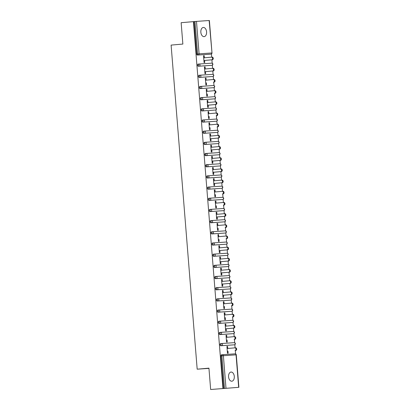 <?xml version="1.0" encoding="UTF-8"?>
<svg xmlns="http://www.w3.org/2000/svg" width="410" height="410" viewBox="0 0 410 410"><rect width="100%" height="100%" fill="white"/><g stroke="black" fill="none" stroke-linecap="round" stroke-linejoin="round"><path stroke-width="0.61" d="M234.294 376.436A4.602 2.87 85 0 0 231.025 372.049A4.602 2.87 85 0 0 228.57 376.826A4.602 2.87 85 0 0 231.834 381.218A4.602 2.87 85 0 0 234.294 376.436M206.573 31.857A4.602 2.87 85 0 0 203.304 27.47A4.602 2.87 85 0 0 200.844 32.246A4.602 2.87 85 0 0 204.113 36.639A4.602 2.87 85 0 0 206.573 31.857M238.266 387.373L210.653 389.5L238.266 387.358M235.576 353.902L235.299 350.494M235.084 347.834L234.833 344.682M234.674 342.724L234.397 339.316M234.187 336.651L233.931 333.499M233.772 331.541L233.5 328.133M233.285 325.473L233.034 322.321M232.875 320.364L232.598 316.956M232.388 314.291L232.132 311.139M231.973 309.181L231.701 305.773M231.486 303.113L231.235 299.961M231.076 298.003L230.799 294.595M230.589 291.93L230.333 288.778M230.174 286.821L229.902 283.412M229.687 280.753L229.436 277.601M229.277 275.643L229 272.235M228.79 269.57L228.534 266.418M228.375 264.46L228.103 261.052M227.888 258.392L227.637 255.24M227.478 253.283L227.201 249.874M226.991 247.209L226.735 244.058M226.576 242.1L226.305 238.692M226.089 236.032L225.838 232.88M225.679 230.922L225.403 227.514M225.187 224.849L224.936 221.697M224.777 219.739L224.506 216.331M224.29 213.671L224.034 210.52M223.88 208.562L223.604 205.154M223.388 202.489L223.137 199.337M222.978 197.379L222.707 193.971M222.492 191.311L222.235 188.159M222.082 186.201L221.805 182.793M221.59 180.128L221.338 176.976M221.18 175.019L220.908 171.611M220.693 168.951L220.436 165.799M220.283 163.841L220.006 160.428M219.791 157.768L219.54 154.616M219.381 152.658L219.109 149.25M218.894 146.59L218.638 143.438M218.484 141.481L218.207 138.067M217.992 135.408L217.741 132.256M217.582 130.298L217.31 126.89M217.095 124.23L216.839 121.078M216.685 119.12L216.408 115.707M216.193 113.047L215.942 109.895M215.783 107.938L215.511 104.529M215.296 101.87L215.04 98.718M214.886 96.76L214.609 93.347M214.394 90.687L214.143 87.535M213.984 85.577L213.707 82.169M213.497 79.509L213.241 76.357M213.087 74.4L212.81 70.986M212.595 68.326L212.344 65.175M212.185 63.217L211.909 59.809M211.698 57.149L211.442 53.997M210.653 389.5L208.936 368.144L197.179 369.179L208.957 368.38M197.179 369.179L171.108 45.1L182.86 44.06L181.143 22.704L194.073 21.576L196.687 54.038L197.584 53.961L194.97 21.494L194.073 21.576M194.97 21.494L209.382 20.5L211.996 52.967L209.146 20.51M222.917 388.419L193.402 21.617M204.585 60.454L204.749 62.535L204.077 62.581L203.529 55.77L204.2 55.724L203.534 55.786M204.37 57.789L204.2 55.724M223.588 388.372L220.975 355.906A1.076 0.671 -95 0 1 221.549 354.783A1.076 0.671 -95 0 1 221.559 354.783L222.44 354.706A1.076 0.671 -95 0 1 222.456 354.706A1.076 0.84 -93.9 0 1 222.466 354.706L235.12 353.845A1.076 0.84 -93.9 0 1 235.135 353.84L222.466 354.706A1.076 1.076 0 0 0 222.445 354.706A1.076 0.671 -95 0 0 221.871 355.829L220.975 355.906M211.053 54.12A1.076 0.671 -95 0 1 211.017 54.125L210.12 54.207A1.076 0.671 -95 0 1 210.12 54.207A1.076 0.671 -95 0 1 210.11 54.207L197.446 55.068A1.076 0.671 -95 0 1 196.687 54.038M233.515 344.892A1.076 0.671 -95 0 1 233.505 344.892A1.076 0.671 -95 0 1 233.5 344.892L220.831 345.753A1.076 0.671 -95 0 1 220.073 344.728A1.076 0.671 -95 0 1 220.652 343.606A1.076 0.671 -95 0 1 220.657 343.606L221.538 343.529M232.613 333.709A1.076 0.671 -95 0 1 232.608 333.709A1.076 0.671 -95 0 1 232.598 333.709L219.934 334.575A1.076 0.671 -95 0 1 219.176 333.545A1.076 0.671 -95 0 1 219.75 332.423A1.076 0.671 -95 0 1 219.76 332.423L220.636 332.346M231.717 322.532A1.076 0.671 -95 0 1 231.706 322.532A1.076 0.671 -95 0 1 231.701 322.532L219.032 323.393A1.076 0.671 -95 0 1 218.274 322.362A1.076 0.671 -95 0 1 218.853 321.245A1.076 0.671 -95 0 1 218.858 321.245L219.739 321.168M231.742 311.267A1.076 0.671 -95 0 1 231.701 311.272A1.076 1.076 0 0 0 232.685 310.109A1.076 1.076 0 0 0 231.537 309.119A1.076 0.84 -93.9 0 1 232.449 310.124A1.076 0.84 86.1 0 1 231.696 311.272L230.799 311.349A1.076 0.671 -95 0 1 230.809 311.349A1.076 0.671 -95 0 1 230.799 311.349L218.135 312.215A1.076 0.671 -95 0 1 217.377 311.185A1.076 0.671 -95 0 1 217.951 310.062A1.076 0.671 -95 0 1 217.961 310.062L218.837 309.986A1.076 0.671 -95 0 1 218.858 309.986A1.076 0.84 -93.9 0 0 218.858 309.986A1.076 1.076 0 0 0 218.848 309.986A1.076 0.671 -95 0 0 218.274 311.108A1.076 0.671 85 0 0 219.027 312.133L218.135 312.215M217.982 298.803L230.625 297.942A1.076 0.84 -93.9 0 1 231.547 298.941A1.076 0.84 86.1 0 1 230.794 300.094L229.902 300.171A1.076 0.671 -95 0 1 229.907 300.171A1.076 0.671 -95 0 1 229.902 300.171L217.233 301.032A1.076 0.671 -95 0 1 216.475 300.002A1.076 0.671 -95 0 1 217.054 298.885A1.076 0.671 -95 0 1 217.059 298.885L217.941 298.808A1.076 0.671 -95 0 1 217.956 298.803A1.076 0.84 -93.9 0 0 217.956 298.803A1.076 1.076 0 0 0 217.951 298.803A1.076 0.671 -95 0 0 217.372 299.925A1.076 0.671 85 0 0 218.13 300.955L217.233 301.032M217.085 287.62L229.723 286.764A1.076 0.84 -93.9 0 1 230.651 287.764A1.076 0.84 86.1 0 1 229.897 288.912L229 288.988A1.076 0.671 -95 0 1 229.011 288.988A1.076 0.671 -95 0 1 229 288.988L216.336 289.855A1.076 0.671 -95 0 1 215.578 288.824A1.076 0.671 -95 0 1 216.152 287.702A1.076 0.671 -95 0 1 216.162 287.702L217.039 287.625A1.076 0.671 -95 0 1 217.059 287.625A1.076 0.84 -93.9 0 0 217.059 287.625A1.076 1.076 0 0 0 217.049 287.625A1.076 0.671 -95 0 0 216.475 288.748A1.076 0.671 85 0 0 217.228 289.773L216.336 289.855M229.041 277.724A1.076 0.671 -95 0 1 229.005 277.729L228.109 277.811A1.076 0.671 -95 0 1 228.109 277.811A1.076 0.671 -95 0 1 228.098 277.811L215.434 278.672A1.076 0.671 -95 0 1 214.676 277.642A1.076 0.671 -95 0 1 215.255 276.524A1.076 0.671 -95 0 1 215.26 276.524L216.142 276.448A1.076 0.671 -95 0 1 216.157 276.442A1.076 0.84 -93.9 0 1 216.172 276.442L228.826 275.582A1.076 0.84 -93.9 0 0 228.826 275.582L216.172 276.442A1.076 1.076 0 0 0 216.152 276.442A1.076 0.671 -95 0 0 215.573 277.565A1.076 0.671 85 0 0 216.331 278.595L215.434 278.672M228.144 266.546A1.076 0.671 -95 0 1 228.103 266.551L227.212 266.628A1.076 0.671 -95 0 1 227.212 266.628A1.076 0.671 -95 0 1 227.201 266.628L214.538 267.494A1.076 0.671 -95 0 1 213.779 266.464A1.076 0.671 -95 0 1 214.353 265.342A1.076 0.671 -95 0 1 214.363 265.342L215.24 265.265A1.076 0.671 -95 0 1 215.26 265.265A1.076 0.84 -93.9 0 1 215.27 265.265L227.924 264.404A1.076 0.84 -93.9 0 0 227.924 264.404L215.27 265.265A1.076 1.076 0 0 0 215.25 265.265A1.076 0.671 -95 0 0 214.676 266.387A1.076 0.671 85 0 0 215.429 267.412L214.538 267.494M227.242 255.363A1.076 0.671 -95 0 1 227.207 255.368L226.31 255.45A1.076 0.671 -95 0 1 226.31 255.45A1.076 0.671 -95 0 1 226.299 255.45L213.636 256.311A1.076 0.671 -95 0 1 212.877 255.281A1.076 0.671 -95 0 1 213.456 254.164A1.076 0.671 -95 0 1 213.461 254.164L214.343 254.087M225.403 244.268L225.413 244.268A1.076 0.671 -95 0 1 225.413 244.268A1.076 0.671 -95 0 1 225.403 244.268L212.739 245.134A1.076 0.671 -95 0 1 211.98 244.104A1.076 0.671 -95 0 1 212.554 242.981A1.076 0.671 -95 0 1 212.564 242.981L213.441 242.904M224.521 233.09A1.076 0.671 -95 0 1 224.511 233.09A1.076 0.671 -95 0 1 224.501 233.09L211.837 233.951A1.076 0.671 -95 0 1 211.078 232.921A1.076 0.671 -95 0 1 211.657 231.804A1.076 0.671 -95 0 1 211.662 231.804L212.544 231.727M223.619 221.907A1.076 0.671 -95 0 1 223.614 221.907A1.076 0.671 -95 0 1 223.604 221.907L210.94 222.773A1.076 0.671 -95 0 1 210.181 221.743A1.076 0.671 -95 0 1 210.755 220.621A1.076 0.671 -95 0 1 210.766 220.621L211.642 220.544M222.722 210.73A1.076 0.671 -95 0 1 222.712 210.73A1.076 0.671 -95 0 1 222.702 210.73L210.038 211.591A1.076 0.671 -95 0 1 209.279 210.561A1.076 0.671 -95 0 1 209.858 209.443A1.076 0.671 -95 0 1 209.864 209.443L210.745 209.366A1.076 0.671 -95 0 1 210.76 209.361A1.076 0.84 -93.9 0 0 210.76 209.361A1.076 1.076 0 0 0 210.75 209.361A1.076 0.671 -95 0 0 210.176 210.484A1.076 0.671 85 0 0 210.935 211.514L210.038 211.591M209.889 198.179L222.527 197.318A1.076 0.84 -93.9 0 1 223.455 198.322A1.076 0.84 86.1 0 1 222.702 199.47L221.805 199.547A1.076 0.671 -95 0 1 221.81 199.547A1.076 0.671 -95 0 1 221.805 199.547L209.136 200.413A1.076 0.671 -95 0 1 208.382 199.383A1.076 0.671 -95 0 1 208.957 198.261A1.076 0.671 -95 0 1 208.967 198.261L209.843 198.184A1.076 0.671 -95 0 1 209.864 198.184A1.076 0.84 -93.9 0 0 209.864 198.184A1.076 1.076 0 0 0 209.853 198.184A1.076 0.671 -95 0 0 209.274 199.301A1.076 0.671 85 0 0 210.033 200.331L209.136 200.413M208.987 187.001L221.625 186.14A1.076 0.84 -93.9 0 1 222.553 187.139A1.076 0.84 86.1 0 1 221.8 188.287L220.903 188.369A1.076 0.671 -95 0 1 220.913 188.369A1.076 0.671 -95 0 1 220.903 188.369L208.239 189.23A1.076 0.671 -95 0 1 207.48 188.2A1.076 0.671 -95 0 1 208.06 187.083A1.076 0.671 -95 0 1 208.065 187.083L208.946 187.006A1.076 0.671 -95 0 1 208.962 187.001A1.076 0.84 -93.9 0 0 208.962 187.001A1.076 1.076 0 0 0 208.951 187.001A1.076 0.671 -95 0 0 208.377 188.123A1.076 0.671 85 0 0 209.136 189.153L208.239 189.23M208.09 175.818L220.729 174.957A1.076 0.84 -93.9 0 1 221.656 175.962A1.076 0.84 86.1 0 1 220.903 177.11L220.006 177.187A1.076 0.671 -95 0 1 220.011 177.187A1.076 0.671 -95 0 1 220.006 177.187L207.337 178.053A1.076 0.671 -95 0 1 206.584 177.023A1.076 0.671 -95 0 1 207.158 175.9A1.076 0.671 -95 0 1 207.168 175.9L208.044 175.823A1.076 0.671 -95 0 1 208.06 175.823A1.076 0.84 -93.9 0 1 208.075 175.823A1.076 1.076 0 0 0 208.054 175.823A1.076 0.671 -95 0 0 207.475 176.941A1.076 0.671 85 0 0 208.234 177.971L207.337 178.053M220.047 165.922A1.076 0.671 -95 0 1 220.011 165.927L219.114 166.009A1.076 0.671 -95 0 1 219.114 166.009A1.076 0.671 -95 0 1 219.104 166.009L206.44 166.87A1.076 0.671 -95 0 1 205.682 165.84A1.076 0.671 -95 0 1 206.261 164.723A1.076 0.671 -95 0 1 206.266 164.723L207.147 164.646A1.076 0.671 -95 0 1 207.163 164.641A1.076 0.84 -93.9 0 1 207.178 164.641L219.827 163.78A1.076 0.84 -93.9 0 0 219.827 163.78L207.178 164.641A1.076 1.076 0 0 0 207.152 164.641A1.076 0.671 -95 0 0 206.578 165.763A1.076 0.671 85 0 0 207.337 166.793L206.44 166.87M219.15 154.744A1.076 0.671 -95 0 1 219.109 154.749L218.212 154.826A1.076 0.671 -95 0 1 218.212 154.826A1.076 0.671 -95 0 1 218.207 154.826L205.538 155.692A1.076 0.671 -95 0 1 204.785 154.662A1.076 0.671 -95 0 1 205.359 153.54A1.076 0.671 -95 0 1 205.369 153.54L206.245 153.463A1.076 0.671 -95 0 1 206.261 153.463A1.076 0.84 -93.9 0 1 206.276 153.463L218.93 152.597A1.076 0.84 -93.9 0 0 218.93 152.597L206.276 153.463A1.076 1.076 0 0 0 206.256 153.463A1.076 0.671 -95 0 0 205.676 154.58A1.076 0.671 85 0 0 206.435 155.61L205.538 155.692M218.248 143.561A1.076 0.671 -95 0 1 218.212 143.567L217.315 143.649A1.076 0.671 -95 0 1 217.315 143.649A1.076 0.671 -95 0 1 217.305 143.649L204.641 144.51A1.076 0.671 -95 0 1 203.883 143.479A1.076 0.671 -95 0 1 204.457 142.362A1.076 0.671 -95 0 1 204.467 142.362L205.348 142.285M216.424 132.466A1.076 0.671 -95 0 1 216.413 132.466A1.076 0.671 -95 0 1 216.408 132.466L203.739 133.332A1.076 0.671 -95 0 1 202.986 132.302A1.076 0.671 -95 0 1 203.56 131.179A1.076 0.671 -95 0 1 203.57 131.179L204.446 131.103M215.522 121.288A1.076 0.671 -95 0 1 215.516 121.288A1.076 0.671 -95 0 1 215.506 121.288L202.842 122.149A1.076 0.671 -95 0 1 202.084 121.119A1.076 0.671 -95 0 1 202.658 120.002A1.076 0.671 -95 0 1 202.668 120.002L203.55 119.925M214.625 110.105A1.076 0.671 -95 0 1 214.614 110.105A1.076 0.671 -95 0 1 214.609 110.105L201.94 110.972A1.076 0.671 -95 0 1 201.182 109.941A1.076 0.671 -95 0 1 201.761 108.819A1.076 0.671 -95 0 1 201.771 108.819L202.648 108.742M214.65 98.841A1.076 0.671 -95 0 1 214.614 98.846A1.076 1.076 0 0 0 215.593 97.688A1.076 1.076 0 0 0 214.445 96.698A1.076 0.84 -93.9 0 1 215.358 97.698A1.076 0.84 86.1 0 1 214.604 98.846L213.707 98.928A1.076 0.671 -95 0 1 213.718 98.928A1.076 0.671 -95 0 1 213.707 98.928L201.043 99.789A1.076 0.671 -95 0 1 200.285 98.759A1.076 0.671 -95 0 1 200.859 97.641A1.076 0.671 -95 0 1 200.869 97.641L201.751 97.565A1.076 0.671 -95 0 1 201.766 97.559A1.076 0.84 -93.9 0 0 201.766 97.559A1.076 1.076 0 0 0 201.756 97.559A1.076 0.671 -95 0 0 201.182 98.682A1.076 0.671 85 0 0 201.94 99.712L201.043 99.789M200.89 86.377L213.533 85.516A1.076 0.84 -93.9 0 1 214.456 86.52A1.076 0.84 86.1 0 1 213.702 87.668L212.81 87.745A1.076 0.671 -95 0 1 212.816 87.745A1.076 0.671 -95 0 1 212.81 87.745L200.141 88.611A1.076 0.671 -95 0 1 199.383 87.581A1.076 0.671 -95 0 1 199.962 86.459A1.076 0.671 -95 0 1 199.972 86.459L200.849 86.382A1.076 0.671 -95 0 1 200.864 86.382A1.076 0.84 -93.9 0 0 200.864 86.382A1.076 1.076 0 0 0 200.859 86.382A1.076 0.671 -95 0 0 200.28 87.499A1.076 0.671 85 0 0 201.038 88.529L200.141 88.611M199.993 75.199L212.631 74.338A1.076 0.84 -93.9 0 1 213.559 75.337A1.076 0.84 86.1 0 1 212.805 76.486L211.909 76.567A1.076 0.671 -95 0 1 211.919 76.567A1.076 0.671 -95 0 1 211.909 76.567L199.245 77.428A1.076 0.671 -95 0 1 198.486 76.398A1.076 0.671 -95 0 1 199.06 75.281A1.076 0.671 -95 0 1 199.07 75.281L199.952 75.204A1.076 0.671 -95 0 1 199.967 75.199A1.076 0.84 -93.9 0 0 199.967 75.199A1.076 1.076 0 0 0 199.957 75.199A1.076 0.671 -95 0 0 199.383 76.321A1.076 0.671 85 0 0 200.141 77.352L199.245 77.428M211.949 65.303A1.076 0.671 -95 0 1 211.914 65.308A1.076 1.076 0 0 0 212.892 64.144A1.076 1.076 0 0 0 211.744 63.155A1.076 0.84 -93.9 0 1 212.657 64.16A1.076 0.84 86.1 0 1 211.903 65.308L211.012 65.385A1.076 0.671 -95 0 1 211.017 65.385A1.076 0.671 -95 0 1 211.012 65.385L198.343 66.251A1.076 0.671 -95 0 1 197.584 65.221A1.076 0.671 -95 0 1 198.163 64.098A1.076 0.671 -95 0 1 198.168 64.098L199.05 64.021A1.076 0.671 -95 0 1 199.065 64.021A1.076 0.84 -93.9 0 1 199.081 64.021L211.734 63.155A1.076 0.84 -93.9 0 0 211.734 63.155L199.081 64.021A1.076 1.076 0 0 0 199.06 64.021A1.076 0.671 -95 0 0 198.481 65.139A1.076 0.671 85 0 0 199.239 66.169L198.343 66.251M204.431 66.953L205.102 66.907L204.431 66.963L204.979 73.759L205.651 73.713L205.482 71.637M205.266 68.972L205.102 66.907M206.168 80.15L205.999 78.085L205.328 78.131L205.876 84.942L206.548 84.896L206.384 82.815M207.065 91.333L206.901 89.267L206.23 89.313L206.778 96.119L207.45 96.073L207.281 93.998M207.127 100.491L207.798 100.445L207.132 100.506L207.675 107.302L208.347 107.256L208.183 105.175M207.967 102.51L207.798 100.445M208.029 111.674L208.7 111.628L208.029 111.684L208.577 118.48L209.249 118.434L209.079 116.358M208.864 113.693L208.7 111.628M209.766 124.871L209.597 122.805L208.926 122.851L209.474 129.662L210.145 129.616L209.981 127.536M209.828 134.034L210.499 133.988L209.828 134.044L210.376 140.84L211.047 140.794L210.878 138.718M210.663 136.053L210.499 133.988M210.73 145.212L211.401 145.166L210.73 145.227L211.273 152.023L211.944 151.977L211.78 149.896M211.565 147.231L211.401 145.166M212.462 158.414L212.298 156.348L211.627 156.394L212.175 163.2L212.846 163.154L212.677 161.079M213.364 169.591L213.2 167.526L212.529 167.572L213.072 174.383L213.743 174.337L213.579 172.256M213.425 178.755L214.097 178.709L213.425 178.765L213.974 185.561L214.645 185.515L214.476 183.439M214.261 180.774L214.097 178.709M215.163 191.952L214.999 189.886L214.327 189.933L214.871 196.744L215.542 196.697L215.378 194.617M216.065 203.135L215.896 201.069L215.224 201.115L215.773 207.921L216.444 207.875L216.275 205.799M216.126 212.293L216.798 212.247L216.126 212.308L216.675 219.104L217.346 219.058L217.177 216.977M216.962 214.312L216.798 212.247M217.023 223.476L217.695 223.429L217.023 223.486L217.572 230.282L218.243 230.235L218.074 228.16M217.864 225.495L217.695 223.429M218.761 236.672L218.597 234.607L217.925 234.653L218.474 241.464L219.145 241.418L218.976 239.337M218.822 245.836L219.493 245.79L218.822 245.846L219.37 252.642L220.042 252.596L219.873 250.52M219.663 247.855L219.493 245.79M219.724 257.014L220.395 256.967L219.724 257.029L220.272 263.825L220.944 263.779L220.775 261.698M220.559 259.033L220.395 256.967M221.461 270.216L221.292 268.15L220.621 268.196L221.169 275.002L221.841 274.956L221.672 272.881M222.358 281.393L222.194 279.328L221.523 279.374L222.071 286.185L222.743 286.139L222.574 284.058M222.42 290.557L223.091 290.511L222.42 290.567L222.968 297.363L223.64 297.317L223.476 295.241M223.26 292.576L223.091 290.511M224.157 303.754L223.993 301.688L223.322 301.734L223.87 308.545L224.542 308.499L224.372 306.419M225.059 314.936L224.89 312.871L224.219 312.917L224.767 319.723L225.438 319.677L225.274 317.601M225.121 324.095L225.792 324.049L225.121 324.11L225.669 330.906L226.34 330.86L226.171 328.779M225.956 326.114L225.792 324.049M226.858 337.297L226.689 335.231L226.018 335.277L226.566 342.083L227.237 342.037L227.073 339.962M227.755 348.474L227.591 346.409L226.92 346.455L227.468 353.266L228.139 353.22L227.97 351.139M205.999 78.085L205.333 78.146M206.901 89.267L206.23 89.324M209.597 122.805L208.931 122.867M212.298 156.348L211.627 156.405M213.2 167.526L212.529 167.587M214.999 189.886L214.327 189.948M215.896 201.069L215.224 201.125M218.597 234.607L217.925 234.669M221.292 268.15L220.621 268.207M222.194 279.328L221.523 279.389M223.993 301.688L223.322 301.75M224.89 312.871L224.224 312.927M226.689 335.231L226.023 335.293M227.591 346.409L226.92 346.47M211.483 57.164L212.124 57.118A1.333 1.04 86.1 0 1 212.139 57.118A1.333 1.04 86.1 0 1 213.267 58.363A1.333 1.04 86.1 0 1 212.334 59.773L211.662 59.819A1.333 1.04 -93.9 0 0 212.595 58.41A1.333 1.04 -93.9 0 0 211.468 57.164A1.333 1.04 -93.9 0 0 211.452 57.164L203.698 57.851M211.662 59.819L203.913 60.501M212.334 59.773L203.913 60.516M213.041 68.296L213.021 68.301A1.333 1.04 86.1 0 1 213.041 68.296A1.333 1.04 86.1 0 1 214.163 69.546A1.333 1.04 86.1 0 1 213.236 70.95L212.564 70.997A1.333 1.04 -93.9 0 0 213.492 69.592A1.333 1.04 -93.9 0 0 212.37 68.342A1.333 1.04 -93.9 0 0 212.349 68.347L204.6 69.029M212.564 70.997L204.81 71.683M213.236 70.95L204.81 71.694M213.938 79.478L213.923 79.478A1.333 1.04 86.1 0 1 213.938 79.478A1.333 1.04 86.1 0 1 215.065 80.724A1.333 1.04 86.1 0 1 214.133 82.133L213.461 82.179A1.333 1.04 -93.9 0 0 214.394 80.77A1.333 1.04 -93.9 0 0 213.267 79.525A1.333 1.04 -93.9 0 0 213.251 79.525L205.497 80.211M213.461 82.179L214.133 82.133M214.84 90.656L214.82 90.661A1.333 1.04 86.1 0 1 214.84 90.656A1.333 1.04 86.1 0 1 215.962 91.907A1.333 1.04 86.1 0 1 215.035 93.311L214.363 93.357A1.333 1.04 -93.9 0 0 215.291 91.953A1.333 1.04 -93.9 0 0 214.169 90.702A1.333 1.04 -93.9 0 0 214.148 90.707L206.399 91.389M214.363 93.357L215.035 93.311M215.737 101.839L215.721 101.839A1.333 1.04 86.1 0 1 215.737 101.839A1.333 1.04 86.1 0 1 216.864 103.084A1.333 1.04 86.1 0 1 215.937 104.494L215.265 104.54A1.333 1.04 -93.9 0 0 216.193 103.13A1.333 1.04 -93.9 0 0 215.065 101.885A1.333 1.04 -93.9 0 0 215.05 101.885L207.296 102.572M215.265 104.54L207.511 105.221M215.937 104.494L207.511 105.237M215.983 113.063L216.618 113.022A1.333 1.04 86.1 0 1 216.639 113.016A1.333 1.04 86.1 0 1 217.761 114.267A1.333 1.04 86.1 0 1 216.834 115.671L216.162 115.717A1.333 1.04 -93.9 0 0 217.09 114.313A1.333 1.04 -93.9 0 0 215.967 113.063A1.333 1.04 -93.9 0 0 215.947 113.068L208.198 113.749M216.162 115.717L216.834 115.671M216.88 124.245L217.52 124.199A1.333 1.04 86.1 0 1 217.536 124.199A1.333 1.04 86.1 0 1 218.663 125.445A1.333 1.04 86.1 0 1 217.736 126.854L217.064 126.9A1.333 1.04 -93.9 0 0 217.992 125.491A1.333 1.04 -93.9 0 0 216.864 124.245A1.333 1.04 -93.9 0 0 216.849 124.245L209.095 124.932M217.064 126.9L217.736 126.854M217.782 135.423L218.417 135.382A1.333 1.04 86.1 0 1 218.438 135.377A1.333 1.04 86.1 0 1 219.56 136.627A1.333 1.04 86.1 0 1 218.632 138.032L217.961 138.078A1.333 1.04 -93.9 0 0 218.894 136.673A1.333 1.04 -93.9 0 0 217.766 135.423A1.333 1.04 -93.9 0 0 217.746 135.428L209.997 136.11M217.961 138.078L210.207 138.764M218.632 138.032L210.207 138.775M218.679 146.606L219.319 146.56A1.333 1.04 86.1 0 1 219.335 146.56A1.333 1.04 86.1 0 1 220.462 147.805A1.333 1.04 86.1 0 1 219.534 149.214L218.863 149.26A1.333 1.04 -93.9 0 0 219.791 147.851A1.333 1.04 -93.9 0 0 218.663 146.606A1.333 1.04 -93.9 0 0 218.648 146.606L210.894 147.292M218.863 149.26L211.109 149.942M219.534 149.214L211.109 149.958M219.581 157.783L220.216 157.742A1.333 1.04 86.1 0 1 220.237 157.742A1.333 1.04 86.1 0 1 221.364 158.988A1.333 1.04 86.1 0 1 220.431 160.392L219.76 160.438A1.333 1.04 -93.9 0 0 220.693 159.034A1.333 1.04 -93.9 0 0 219.565 157.783A1.333 1.04 -93.9 0 0 219.545 157.788L211.796 158.47M219.76 160.438L212.006 161.125M220.431 160.392L212.011 161.135M220.477 168.966L221.118 168.92A1.333 1.04 86.1 0 1 221.133 168.92A1.333 1.04 86.1 0 1 222.261 170.165A1.333 1.04 86.1 0 1 221.333 171.575L220.662 171.621A1.333 1.04 -93.9 0 0 221.59 170.212A1.333 1.04 -93.9 0 0 220.462 168.966A1.333 1.04 -93.9 0 0 220.447 168.966L212.693 169.653M220.662 171.621L212.908 172.302M221.333 171.575L212.908 172.318M222.035 180.103L222.02 180.103A1.333 1.04 86.1 0 1 222.035 180.103A1.333 1.04 86.1 0 1 223.163 181.348A1.333 1.04 86.1 0 1 222.23 182.752L221.559 182.798A1.333 1.04 -93.9 0 0 222.492 181.394A1.333 1.04 -93.9 0 0 221.364 180.144A1.333 1.04 -93.9 0 0 221.349 180.149L213.595 180.83M221.559 182.798L213.805 183.485M222.23 182.752L213.81 183.495M222.932 191.28L222.917 191.28A1.333 1.04 86.1 0 1 222.932 191.28A1.333 1.04 86.1 0 1 224.06 192.526A1.333 1.04 86.1 0 1 223.132 193.935L222.461 193.981A1.333 1.04 -93.9 0 0 223.388 192.572A1.333 1.04 -93.9 0 0 222.261 191.326A1.333 1.04 -93.9 0 0 222.246 191.326L214.491 192.013M222.461 193.981L223.132 193.935M223.834 202.463L223.819 202.463A1.333 1.04 86.1 0 1 223.834 202.463A1.333 1.04 86.1 0 1 224.962 203.708A1.333 1.04 86.1 0 1 224.029 205.113L223.358 205.159A1.333 1.04 -93.9 0 0 224.29 203.755A1.333 1.04 -93.9 0 0 223.163 202.504A1.333 1.04 -93.9 0 0 223.148 202.509L215.393 203.191M223.358 205.159L224.029 205.113M224.731 213.641L224.716 213.641A1.333 1.04 86.1 0 1 224.731 213.641A1.333 1.04 86.1 0 1 225.859 214.886A1.333 1.04 86.1 0 1 224.931 216.296L224.26 216.342A1.333 1.04 -93.9 0 0 225.187 214.932A1.333 1.04 -93.9 0 0 224.06 213.687A1.333 1.04 -93.9 0 0 224.044 213.687L216.29 214.374M224.26 216.342L216.506 217.023M224.931 216.296L216.506 217.039M224.977 224.864L225.618 224.823A1.333 1.04 86.1 0 1 225.633 224.823A1.333 1.04 86.1 0 1 226.761 226.069A1.333 1.04 86.1 0 1 225.828 227.473L225.157 227.519A1.333 1.04 -93.9 0 0 226.089 226.115A1.333 1.04 -93.9 0 0 224.962 224.864A1.333 1.04 -93.9 0 0 224.946 224.87L217.192 225.551M225.157 227.519L225.828 227.473M225.874 236.047L226.515 236.001A1.333 1.04 86.1 0 1 226.53 236.001A1.333 1.04 86.1 0 1 227.658 237.246A1.333 1.04 86.1 0 1 226.73 238.656L226.059 238.702A1.333 1.04 -93.9 0 0 226.986 237.293A1.333 1.04 -93.9 0 0 225.859 236.047A1.333 1.04 -93.9 0 0 225.843 236.047L218.089 236.734M226.059 238.702L226.73 238.656M226.776 247.225L227.417 247.184A1.333 1.04 86.1 0 1 227.432 247.184A1.333 1.04 86.1 0 1 228.56 248.429A1.333 1.04 86.1 0 1 227.627 249.833L226.955 249.88A1.333 1.04 -93.9 0 0 227.888 248.475A1.333 1.04 -93.9 0 0 226.761 247.225A1.333 1.04 -93.9 0 0 226.745 247.23L218.991 247.912M226.955 249.88L219.201 250.566M227.627 249.833L219.207 250.577M227.678 258.408L228.314 258.361A1.333 1.04 86.1 0 1 228.329 258.361A1.333 1.04 86.1 0 1 229.457 259.607A1.333 1.04 86.1 0 1 228.529 261.016L227.857 261.062A1.333 1.04 -93.9 0 0 228.785 259.653A1.333 1.04 -93.9 0 0 227.658 258.408A1.333 1.04 -93.9 0 0 227.642 258.408L219.888 259.094M227.857 261.062L220.103 261.744M228.529 261.016L220.103 261.759M228.575 269.585L229.216 269.544A1.333 1.04 86.1 0 1 229.231 269.544A1.333 1.04 86.1 0 1 230.358 270.79A1.333 1.04 86.1 0 1 229.426 272.194L228.754 272.24A1.333 1.04 -93.9 0 0 229.687 270.836A1.333 1.04 -93.9 0 0 228.56 269.585A1.333 1.04 -93.9 0 0 228.544 269.59L220.79 270.272M228.754 272.24L221 272.927M229.426 272.194L221.005 272.937M229.477 280.768L230.112 280.722A1.333 1.04 86.1 0 1 230.128 280.722A1.333 1.04 86.1 0 1 231.255 281.967A1.333 1.04 86.1 0 1 230.328 283.377L229.656 283.423A1.333 1.04 -93.9 0 0 230.584 282.013A1.333 1.04 -93.9 0 0 229.457 280.768A1.333 1.04 -93.9 0 0 229.441 280.768L221.687 281.455M229.656 283.423L221.902 284.104M230.328 283.377L221.902 284.12M231.03 291.905L231.014 291.905A1.333 1.04 86.1 0 1 231.03 291.905A1.333 1.04 86.1 0 1 232.157 293.15A1.333 1.04 86.1 0 1 231.225 294.554L230.553 294.6A1.333 1.04 -93.9 0 0 231.486 293.196A1.333 1.04 -93.9 0 0 230.358 291.951A1.333 1.04 -93.9 0 0 230.343 291.951L222.589 292.632M230.553 294.6L222.804 295.287M231.225 294.554L222.804 295.297M231.927 303.082L231.911 303.082A1.333 1.04 86.1 0 1 231.927 303.082A1.333 1.04 86.1 0 1 233.054 304.328A1.333 1.04 86.1 0 1 232.127 305.737L231.455 305.783A1.333 1.04 -93.9 0 0 232.383 304.374A1.333 1.04 -93.9 0 0 231.255 303.128A1.333 1.04 -93.9 0 0 231.24 303.128L223.486 303.815M231.455 305.783L232.127 305.737M232.829 314.265L232.813 314.265A1.333 1.04 86.1 0 1 232.829 314.265A1.333 1.04 86.1 0 1 233.956 315.51A1.333 1.04 86.1 0 1 233.023 316.915L232.352 316.961A1.333 1.04 -93.9 0 0 233.285 315.556A1.333 1.04 -93.9 0 0 232.157 314.311A1.333 1.04 -93.9 0 0 232.142 314.311L224.388 314.993M232.352 316.961L233.023 316.915M233.075 325.489L233.71 325.443A1.333 1.04 86.1 0 1 233.726 325.443A1.333 1.04 86.1 0 1 234.853 326.688A1.333 1.04 86.1 0 1 233.925 328.097L233.254 328.143A1.333 1.04 -93.9 0 0 234.182 326.734A1.333 1.04 -93.9 0 0 233.054 325.489A1.333 1.04 -93.9 0 0 233.039 325.489L225.285 326.175M233.254 328.143L225.5 328.825M233.925 328.097L225.5 328.84M233.972 336.666L234.612 336.625A1.333 1.04 86.1 0 1 234.628 336.625A1.333 1.04 86.1 0 1 235.755 337.871A1.333 1.04 86.1 0 1 234.822 339.275L234.151 339.321A1.333 1.04 -93.9 0 0 235.084 337.917A1.333 1.04 -93.9 0 0 233.956 336.671A1.333 1.04 -93.9 0 0 233.941 336.671L226.187 337.353M234.151 339.321L234.822 339.275M234.874 347.849L235.509 347.803A1.333 1.04 86.1 0 1 235.53 347.803A1.333 1.04 86.1 0 1 236.652 349.048A1.333 1.04 86.1 0 1 235.724 350.458L235.053 350.504A1.333 1.04 -93.9 0 0 235.981 349.094A1.333 1.04 -93.9 0 0 234.858 347.849A1.333 1.04 -93.9 0 0 234.838 347.849L227.089 348.536M235.053 350.504L235.724 350.458M196.482 21.376L199.091 53.838L211.76 52.977A1.076 0.84 86.1 0 1 211.006 54.125L197.446 55.068M197.584 53.961L199.091 53.838A1.076 0.84 86.1 0 1 198.343 54.991A1.076 0.671 85 0 1 197.584 53.961M238.661 387.312L236.047 354.845L223.383 355.706L225.992 388.173M224.48 388.29L221.871 355.829L223.383 355.706A1.076 0.84 -93.9 0 0 222.466 354.706M236.283 354.829L236.047 354.845A1.076 0.84 -93.9 0 0 235.135 353.84A1.076 1.076 0 0 1 236.283 354.829L238.892 387.296M210.11 54.207L211.006 54.125A1.076 0.671 -95 0 0 211.017 54.125A1.076 1.076 0 0 0 211.996 52.967M211.017 65.385L211.914 65.308A1.076 0.671 -95 0 1 211.903 65.308L199.239 66.169A1.076 0.84 86.1 0 0 199.993 65.021A1.076 0.84 -93.9 0 0 199.081 64.021M211.919 76.567L200.141 77.352A1.076 0.84 86.1 0 0 200.895 76.204A1.076 0.84 -93.9 0 0 199.977 75.199L212.647 74.338A1.076 0.84 -93.9 0 0 212.631 74.338A1.076 1.076 0 0 1 213.794 75.327A1.076 1.076 0 0 1 212.816 76.486A1.076 0.671 -95 0 1 212.805 76.486A1.076 0.671 -95 0 0 212.851 76.48M212.816 87.745L201.038 88.529A1.076 0.84 86.1 0 0 201.792 87.381A1.076 0.84 -93.9 0 0 200.879 86.382L213.543 85.516A1.076 0.84 -93.9 0 0 213.533 85.516A1.076 1.076 0 0 1 214.691 86.505A1.076 1.076 0 0 1 213.712 87.668A1.076 0.671 -95 0 1 213.702 87.668A1.076 0.671 -95 0 0 213.748 87.663M201.792 97.559L214.43 96.698A1.076 0.84 -93.9 0 1 214.445 96.698L201.776 97.559A1.076 0.84 -93.9 0 1 202.694 98.564A1.076 0.84 86.1 0 1 201.94 99.712L214.604 98.846A1.076 0.671 -95 0 1 214.604 98.846L213.718 98.928M202.694 108.737L215.332 107.876A1.076 0.84 -93.9 0 1 215.342 107.876L202.678 108.742A1.076 0.84 -93.9 0 0 202.663 108.742A1.076 0.671 -95 0 1 202.663 108.742A1.076 1.076 0 0 0 202.658 108.742A1.076 0.84 -93.9 0 1 203.591 109.742A1.076 0.84 86.1 0 1 202.837 110.89L201.94 110.972M215.547 110.023A1.076 0.671 -95 0 1 215.511 110.029A1.076 1.076 0 0 0 216.49 108.865A1.076 1.076 0 0 0 215.342 107.876A1.076 0.84 -93.9 0 1 216.254 108.881A1.076 0.84 86.1 0 1 215.501 110.029L202.837 110.89A1.076 0.671 85 0 1 202.079 109.859A1.076 0.671 -95 0 1 202.658 108.742L201.761 108.819M203.591 119.92L216.229 119.059A1.076 0.84 -93.9 0 1 216.244 119.059L203.575 119.92A1.076 0.84 -93.9 0 0 203.565 119.92A1.076 0.671 -95 0 1 203.565 119.92A1.076 1.076 0 0 0 203.555 119.92A1.076 0.84 -93.9 0 1 204.493 120.924A1.076 0.84 86.1 0 1 203.739 122.072L202.842 122.149M216.449 121.201A1.076 0.671 -95 0 1 216.413 121.206A1.076 1.076 0 0 0 217.392 120.048A1.076 1.076 0 0 0 216.244 119.059A1.076 0.84 -93.9 0 1 217.156 120.058A1.076 0.84 86.1 0 1 216.403 121.206L203.739 122.072A1.076 0.671 85 0 1 202.981 121.042A1.076 0.671 -95 0 1 203.555 119.92L202.658 120.002M217.346 132.384A1.076 0.671 -95 0 1 217.31 132.389A1.076 1.076 0 0 0 218.289 131.226A1.076 1.076 0 0 0 217.141 130.236A1.076 0.84 -93.9 0 1 218.053 131.241A1.076 0.84 86.1 0 1 217.3 132.389L204.636 133.25A1.076 0.84 86.1 0 0 205.389 132.102A1.076 0.84 -93.9 0 0 204.477 131.103L217.131 130.236A1.076 0.84 -93.9 0 1 217.141 130.236L204.477 131.103A1.076 0.84 -93.9 0 0 204.462 131.103A1.076 0.671 -95 0 1 204.462 131.103A1.076 0.671 -95 0 0 203.878 132.22A1.076 0.671 85 0 0 204.636 133.25L203.739 133.332M217.305 143.649L205.538 144.433A1.076 0.84 86.1 0 0 206.291 143.285A1.076 0.84 -93.9 0 0 205.374 142.28L218.028 141.419A1.076 0.84 -93.9 0 1 218.043 141.419L205.374 142.28A1.076 0.84 -93.9 0 0 205.364 142.28A1.076 0.671 -95 0 1 205.364 142.28A1.076 0.671 -95 0 0 204.78 143.403A1.076 0.671 85 0 0 205.538 144.433L204.641 144.51M218.207 154.826L206.435 155.61A1.076 0.84 86.1 0 0 207.188 154.462A1.076 0.84 -93.9 0 0 206.276 153.463M219.104 166.009L207.337 166.793A1.076 0.84 86.1 0 0 208.09 165.645A1.076 0.84 -93.9 0 0 207.178 164.641M220.011 177.187L208.234 177.971A1.076 0.84 86.1 0 0 208.987 176.823A1.076 0.84 -93.9 0 0 208.075 175.823L220.739 174.957A1.076 0.84 -93.9 0 0 220.729 174.957A1.076 1.076 0 0 1 221.887 175.946A1.076 1.076 0 0 1 220.908 177.11A1.076 0.671 -95 0 1 220.903 177.11A1.076 0.671 -95 0 0 220.949 177.105M220.913 188.369L209.136 189.153A1.076 0.84 86.1 0 0 209.889 188.005A1.076 0.84 -93.9 0 0 208.977 187.001L221.641 186.14A1.076 0.84 -93.9 0 0 221.625 186.14A1.076 1.076 0 0 1 222.789 187.129A1.076 1.076 0 0 1 221.81 188.287A1.076 0.671 -95 0 1 221.8 188.287A1.076 0.671 -95 0 0 221.846 188.282M221.81 199.547L210.033 200.331A1.076 0.84 86.1 0 0 210.786 199.183A1.076 0.84 -93.9 0 0 209.874 198.184L222.538 197.318A1.076 0.84 -93.9 0 0 222.527 197.318A1.076 1.076 0 0 1 223.691 198.307A1.076 1.076 0 0 1 222.707 199.47A1.076 0.671 -95 0 1 222.702 199.47A1.076 0.671 -95 0 0 222.748 199.465M210.786 209.361L223.424 208.5A1.076 0.84 -93.9 0 1 223.44 208.5L210.776 209.361A1.076 0.84 -93.9 0 1 211.688 210.366A1.076 0.84 86.1 0 1 210.935 211.514L223.599 210.648A1.076 0.671 -95 0 1 223.599 210.648A1.076 1.076 0 0 0 224.588 209.489A1.076 1.076 0 0 0 223.44 208.5A1.076 0.84 -93.9 0 1 224.352 209.5A1.076 0.84 86.1 0 1 223.599 210.648L223.609 210.648A1.076 0.671 -95 0 0 223.645 210.643M211.688 220.539L224.326 219.678A1.076 0.84 -93.9 0 1 224.337 219.678L211.673 220.544A1.076 0.84 -93.9 0 0 211.662 220.544A1.076 0.671 -95 0 1 211.662 220.544A1.076 1.076 0 0 0 211.652 220.544A1.076 0.84 -93.9 0 1 212.585 221.543A1.076 0.84 86.1 0 1 211.832 222.691L210.94 222.773M224.547 221.825A1.076 0.671 -95 0 1 224.506 221.83A1.076 1.076 0 0 0 225.49 220.667A1.076 1.076 0 0 0 224.337 219.678A1.076 0.84 -93.9 0 1 225.254 220.683A1.076 0.84 86.1 0 1 224.501 221.83L211.832 222.691A1.076 0.671 85 0 1 211.073 221.661A1.076 0.671 -95 0 1 211.652 220.544L210.755 220.621M225.444 233.003A1.076 0.671 -95 0 1 225.408 233.008A1.076 1.076 0 0 0 226.387 231.85A1.076 1.076 0 0 0 225.239 230.861A1.076 0.84 -93.9 0 1 226.151 231.86A1.076 0.84 86.1 0 1 225.397 233.013L212.734 233.874A1.076 0.84 86.1 0 0 213.487 232.726A1.076 0.84 -93.9 0 0 212.575 231.722L225.223 230.861A1.076 0.84 -93.9 0 1 225.239 230.861L212.575 231.722A1.076 0.84 -93.9 0 0 212.559 231.722A1.076 0.671 -95 0 1 212.559 231.722A1.076 0.671 -95 0 0 211.975 232.844A1.076 0.671 85 0 0 212.734 233.874L211.837 233.951M226.346 244.186A1.076 0.671 -95 0 1 226.305 244.191A1.076 1.076 0 0 0 227.289 243.027A1.076 1.076 0 0 0 226.141 242.038A1.076 0.84 -93.9 0 1 227.053 243.043A1.076 0.84 86.1 0 1 226.299 244.191L213.63 245.052A1.076 0.84 86.1 0 0 214.384 243.904A1.076 0.84 -93.9 0 0 213.472 242.904L226.125 242.038A1.076 0.84 -93.9 0 1 226.141 242.038L213.472 242.904A1.076 0.84 -93.9 0 0 213.461 242.904A1.076 0.671 -95 0 1 213.461 242.904A1.076 0.671 -95 0 0 212.872 244.027A1.076 0.671 85 0 0 213.63 245.052L212.739 245.134M226.299 255.45L214.532 256.235A1.076 0.84 86.1 0 0 215.286 255.087A1.076 0.84 -93.9 0 0 214.374 254.082L227.022 253.221A1.076 0.84 -93.9 0 1 227.037 253.221L214.374 254.082A1.076 0.84 -93.9 0 0 214.358 254.082A1.076 0.671 -95 0 1 214.358 254.082A1.076 0.671 -95 0 0 213.774 255.204A1.076 0.671 85 0 0 214.532 256.235L213.636 256.311M227.201 266.628L215.429 267.412A1.076 0.84 86.1 0 0 216.183 266.264A1.076 0.84 -93.9 0 0 215.27 265.265M228.098 277.811L216.331 278.595A1.076 0.84 86.1 0 0 217.085 277.447A1.076 0.84 -93.9 0 0 216.172 276.442M229.011 288.988L217.228 289.773A1.076 0.84 86.1 0 0 217.982 288.625A1.076 0.84 -93.9 0 0 217.069 287.625L229.738 286.759A1.076 0.84 -93.9 0 0 229.723 286.764A1.076 1.076 0 0 1 230.886 287.748A1.076 1.076 0 0 1 229.902 288.912A1.076 0.671 -95 0 1 229.897 288.912A1.076 0.671 -95 0 0 229.943 288.906M229.907 300.171L218.13 300.955A1.076 0.84 86.1 0 0 218.884 299.807A1.076 0.84 -93.9 0 0 217.971 298.803L230.635 297.942A1.076 0.84 -93.9 0 0 230.625 297.942A1.076 1.076 0 0 1 231.783 298.931A1.076 1.076 0 0 1 230.804 300.089A1.076 0.671 -95 0 1 230.794 300.094A1.076 0.671 -95 0 0 230.84 300.084M218.884 309.986L231.522 309.125A1.076 0.84 -93.9 0 1 231.537 309.119L218.868 309.986A1.076 0.84 -93.9 0 1 219.78 310.985A1.076 0.84 86.1 0 1 219.027 312.133L231.696 311.272A1.076 0.671 -95 0 1 231.696 311.272L230.809 311.349M219.78 321.163L232.424 320.302A1.076 0.84 -93.9 0 1 232.434 320.302L219.77 321.163A1.076 0.84 -93.9 0 0 219.755 321.163A1.076 0.671 -95 0 1 219.755 321.163A1.076 1.076 0 0 0 219.75 321.163A1.076 0.84 -93.9 0 1 220.683 322.168A1.076 0.84 86.1 0 1 219.929 323.316L219.032 323.393M232.639 322.444A1.076 0.671 -95 0 1 232.603 322.45L219.929 323.316A1.076 0.671 85 0 1 219.171 322.286A1.076 0.671 -95 0 1 219.75 321.163L218.853 321.245M220.683 332.346L233.321 331.485A1.076 0.84 -93.9 0 1 233.336 331.48L220.667 332.346A1.076 0.84 -93.9 0 0 220.657 332.346A1.076 0.671 -95 0 1 220.657 332.346A1.076 1.076 0 0 0 220.647 332.346A1.076 0.84 -93.9 0 1 221.579 333.345A1.076 0.84 86.1 0 1 220.826 334.493L219.934 334.575M233.541 333.627A1.076 0.671 -95 0 1 233.5 333.632A1.076 1.076 0 0 0 234.484 332.469A1.076 1.076 0 0 0 233.336 331.48A1.076 0.84 -93.9 0 1 234.248 332.484A1.076 0.84 86.1 0 1 233.495 333.632L220.826 334.493A1.076 0.671 85 0 1 220.073 333.468A1.076 0.671 -95 0 1 220.647 332.346L219.75 332.423M234.438 344.805A1.076 0.671 -95 0 1 234.402 344.81A1.076 1.076 0 0 0 235.381 343.652A1.076 1.076 0 0 0 234.233 342.663A1.076 0.84 -93.9 0 1 235.145 343.662A1.076 0.84 86.1 0 1 234.392 344.815L221.728 345.676A1.076 0.84 86.1 0 0 222.481 344.528A1.076 0.84 -93.9 0 0 221.569 343.524L234.223 342.663A1.076 0.84 -93.9 0 1 234.233 342.663L221.569 343.524A1.076 0.84 -93.9 0 0 221.554 343.524A1.076 0.671 -95 0 1 221.554 343.524A1.076 0.671 -95 0 0 220.969 344.646A1.076 0.671 85 0 0 221.728 345.676L220.831 345.753M218.955 142.419A1.076 0.84 -93.9 0 0 218.043 141.419A1.076 1.076 0 0 1 219.191 142.408A1.076 1.076 0 0 1 218.212 143.567A1.076 0.671 -95 0 1 218.202 143.567A1.076 0.84 86.1 0 0 218.955 142.419M219.857 153.601A1.076 0.84 -93.9 0 0 218.94 152.597A1.076 1.076 0 0 1 220.088 153.586A1.076 1.076 0 0 1 219.109 154.749A1.076 0.671 -95 0 1 219.104 154.749A1.076 0.84 86.1 0 0 219.857 153.601M220.754 164.779A1.076 0.84 -93.9 0 0 219.842 163.78A1.076 1.076 0 0 1 220.99 164.769A1.076 1.076 0 0 1 220.011 165.927A1.076 0.671 -95 0 1 220.001 165.927A1.076 0.84 86.1 0 0 220.754 164.779M227.95 254.22A1.076 0.84 -93.9 0 0 227.037 253.221A1.076 1.076 0 0 1 228.185 254.21A1.076 1.076 0 0 1 227.207 255.368A1.076 0.671 -95 0 1 227.196 255.374A1.076 0.84 86.1 0 0 227.95 254.22M228.852 265.403A1.076 0.84 -93.9 0 0 227.939 264.399A1.076 1.076 0 0 1 229.087 265.388A1.076 1.076 0 0 1 228.103 266.551A1.076 0.671 -95 0 1 228.098 266.551A1.076 0.84 86.1 0 0 228.852 265.403M229.749 276.581A1.076 0.84 -93.9 0 0 228.836 275.582A1.076 1.076 0 0 1 229.984 276.571A1.076 1.076 0 0 1 229.005 277.729A1.076 0.671 -95 0 1 228.995 277.734A1.076 0.84 86.1 0 0 229.749 276.581M233.346 321.302A1.076 0.84 -93.9 0 0 232.434 320.302A1.076 1.076 0 0 1 233.582 321.291A1.076 1.076 0 0 1 232.603 322.45A1.076 0.671 -95 0 1 232.593 322.455A1.076 0.84 86.1 0 0 233.346 321.302M198.163 64.098L199.06 64.021M199.06 75.281L199.957 75.199M199.962 86.459L200.859 86.382M200.859 97.641L201.756 97.559M204.477 131.103A1.076 1.076 0 0 0 204.457 131.103L203.56 131.179M205.374 142.28A1.076 1.076 0 0 0 205.354 142.28L204.457 142.362M205.359 153.54L206.256 153.463M206.261 164.723L207.152 164.641M207.158 175.9L208.054 175.823M208.06 187.083L208.951 187.001M208.957 198.261L209.853 198.184M209.858 209.443L210.75 209.361M212.575 231.722A1.076 1.076 0 0 0 212.549 231.722L211.657 231.804M213.472 242.904A1.076 1.076 0 0 0 213.451 242.904L212.554 242.981M214.374 254.082A1.076 1.076 0 0 0 214.348 254.082L213.456 254.164M214.353 265.342L215.25 265.265M215.255 276.524L216.152 276.442M216.152 287.702L217.049 287.625M217.054 298.885L217.951 298.803M217.951 310.062L218.848 309.986M221.569 343.524A1.076 1.076 0 0 0 221.549 343.529L220.652 343.606M221.549 354.783L222.445 354.706M212.139 57.118L211.468 57.164M216.639 113.016L215.967 113.063M217.536 124.199L216.864 124.245M218.438 135.377L217.766 135.423M219.335 146.56L218.663 146.606M220.237 157.742L219.565 157.783M221.133 168.92L220.462 168.966M225.633 224.823L224.962 224.864M226.53 236.001L225.859 236.047M227.432 247.184L226.761 247.225M228.329 258.361L227.658 258.408M229.231 269.544L228.56 269.585M230.128 280.722L229.457 280.768M233.726 325.443L233.054 325.489M234.628 336.625L233.956 336.671M235.53 347.803L234.858 347.849"/></g></svg>
